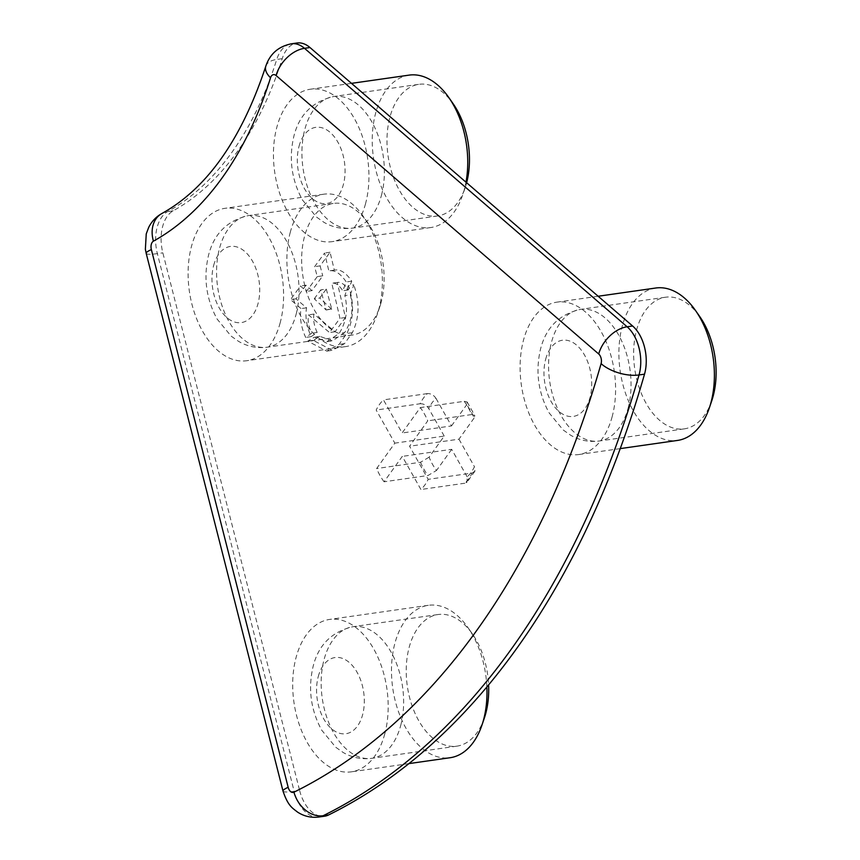 <?xml version="1.0" encoding="UTF-8"?>
<svg xmlns="http://www.w3.org/2000/svg" width="860" height="860" viewBox="0 0 860 860"><rect width="100%" height="100%" fill="white"/><g stroke="black" fill="none" stroke-linecap="round" stroke-linejoin="round"><path stroke-width="0.64" stroke-dasharray="4.3 3.22" d="M381.163 302.279A66.478 40.56 81.9 0 1 379.798 306.794A66.478 40.56 81.9 0 1 352.277 335.045A66.478 40.56 81.9 0 1 311.599 304.709A66.478 40.56 81.9 0 1 304.59 236.177A66.478 40.56 81.9 0 1 333.476 203.411A66.478 40.56 81.9 0 1 367.8 222.826A66.478 40.56 81.9 0 1 381.163 302.279M290.315 232.135A76.981 46.967 -98.1 0 0 298.431 311.492A76.981 46.967 -98.1 0 0 345.537 346.612A76.981 46.967 -98.1 0 0 377.4 313.9A76.981 46.967 -98.1 0 0 378.981 308.675A76.981 46.967 -98.1 0 0 363.5 216.677A76.981 46.967 -98.1 0 0 323.758 194.199A76.981 46.967 -98.1 0 0 290.315 232.135M484.395 717.907A66.478 40.56 81.9 0 1 456.875 746.158A66.478 40.56 81.9 0 1 416.197 715.821A66.478 40.56 81.9 0 1 409.177 647.29A66.478 40.56 81.9 0 1 438.062 614.524A66.478 40.56 81.9 0 1 472.398 633.938A66.478 40.56 81.9 0 1 488.598 684.958M486.867 687.033A76.981 46.967 -98.1 0 0 468.098 627.789A76.981 46.967 -98.1 0 0 428.344 605.311A76.981 46.967 -98.1 0 0 394.901 643.248A76.981 46.967 -98.1 0 0 403.028 722.593A76.981 46.967 -98.1 0 0 450.124 757.725M711.8 400.61A66.478 40.56 81.9 0 1 684.291 428.861A66.478 40.56 81.9 0 1 643.603 398.524A66.478 40.56 81.9 0 1 636.593 329.993A66.478 40.56 81.9 0 1 665.479 297.227A66.478 40.56 81.9 0 1 699.803 316.641M655.761 288.014A76.981 46.967 -98.1 0 0 622.317 325.951A76.981 46.967 -98.1 0 0 630.434 405.296A76.981 46.967 -98.1 0 0 677.54 440.427M466.636 182.739A66.478 40.56 81.9 0 1 466.518 183.191A66.478 40.56 81.9 0 1 465.152 187.706A66.478 40.56 81.9 0 1 437.632 215.957A66.478 40.56 81.9 0 1 396.954 185.631A66.478 40.56 81.9 0 1 389.935 117.1A66.478 40.56 81.9 0 1 418.82 84.334A66.478 40.56 81.9 0 1 453.145 103.748M409.102 75.121A76.981 46.967 -98.1 0 0 375.659 113.058A76.981 46.967 -98.1 0 0 383.775 192.403A76.981 46.967 -98.1 0 0 430.881 227.524A76.981 46.967 -98.1 0 0 462.744 194.822A76.981 46.967 -98.1 0 0 464.325 189.587A76.981 46.967 -98.1 0 0 465.991 182.18M280.177 322.79A76.981 46.967 81.9 0 1 246.734 360.727A76.981 46.967 81.9 0 1 199.638 325.607A76.981 46.967 81.9 0 1 191.511 246.261A76.981 46.967 81.9 0 1 224.954 208.324A76.981 46.967 81.9 0 1 272.061 243.445A76.981 46.967 81.9 0 1 280.177 322.79M365.532 203.713A76.981 46.967 81.9 0 1 332.089 241.649A76.981 46.967 81.9 0 1 284.983 206.529A76.981 46.967 81.9 0 1 276.856 127.183A76.981 46.967 81.9 0 1 310.299 89.236A76.981 46.967 81.9 0 1 357.405 124.367A76.981 46.967 81.9 0 1 365.532 203.713M612.18 416.606A76.981 46.967 81.9 0 1 578.748 454.542A76.981 46.967 81.9 0 1 531.641 419.422A76.981 46.967 81.9 0 1 523.514 340.076A76.981 46.967 81.9 0 1 556.957 302.139A76.981 46.967 81.9 0 1 604.064 337.26A76.981 46.967 81.9 0 1 612.18 416.606M384.775 733.903A76.981 46.967 81.9 0 1 351.332 771.839A76.981 46.967 81.9 0 1 304.225 736.719A76.981 46.967 81.9 0 1 296.109 657.373A76.981 46.967 81.9 0 1 329.552 619.437A76.981 46.967 81.9 0 1 376.648 654.557A76.981 46.967 81.9 0 1 384.775 733.903M348.311 285.649L344.838 295.603C348.246 309.417 346.354 322.027 339.141 333.465L326.897 341.656L314.438 337.163L307.719 341.14L326.779 351.106L339.077 344.398L346.86 333.454C353.911 318.888 354.385 302.957 348.311 285.649L353.804 284.864L350.321 294.819L344.838 295.603M317.265 276.619L306.44 291.422L300.473 285.982L290.508 299.613L301.065 308.6C299.538 317.534 301.075 327.144 305.665 337.442L311.707 333.239C308.622 326.671 307.536 320.543 308.439 314.857L329.552 332.54L339.969 318.297L331.767 283.252C335.411 282.531 339.087 285.036 342.785 290.755L346.257 281.951C340.442 273.373 334.637 269.707 328.842 270.921L324.575 253.033L314.61 266.664L317.265 276.619L322.758 275.834L311.933 290.637L306.44 291.422M319.06 817A34.991 21.349 81.9 0 1 294.163 791.35L299.645 790.566L162.841 252.84A34.991 21.349 -98.1 0 1 173.204 210.797A377.895 230.566 -98.1 0 0 282.231 58.663A34.991 21.349 -98.1 0 1 296.979 43M299.645 790.566A34.991 21.349 -98.1 0 0 324.553 816.215M384.076 481.783A51.084 31.175 81.9 0 1 376.626 468.539L394.826 443.147L376.185 410.037A51.084 31.175 81.9 0 1 383.463 399.879L402.104 432.988L420.303 407.597A51.084 31.175 81.9 0 1 427.753 420.841L409.553 446.233L428.194 479.342A51.084 31.175 81.9 0 1 420.916 489.501L402.276 456.391L384.076 481.783L427.99 475.505L436.558 470.42A44.086 26.896 81.9 0 1 429.108 457.176L444.222 436.084L394.826 443.147M429.108 457.176L420.54 462.261L376.626 468.539M420.099 403.759C423.647 403.63 426.528 405.232 428.742 408.575A44.086 26.896 81.9 0 1 436.02 398.427C433.805 395.084 430.925 393.471 427.377 393.6A51.084 31.175 -98.1 0 0 420.099 403.759L376.185 410.037M444.222 436.084L428.742 408.575M427.377 393.6L383.463 399.879M436.02 398.427L451.5 425.926L402.104 432.988M464.217 401.319L467.152 401.975L466.625 404.834A44.086 26.896 81.9 0 1 474.075 418.078L474.774 415.509L471.667 414.563A51.084 31.175 -98.1 0 0 464.217 401.319L420.303 407.597M451.5 425.926L466.625 404.834M471.667 414.563L427.753 420.841M474.075 418.078L458.96 439.17L409.553 446.233M472.108 473.075L474.935 471.173L474.44 466.679A44.086 26.896 81.9 0 1 467.163 476.838L466.958 482.267L464.83 483.223A51.084 31.175 -98.1 0 0 472.108 473.075L428.194 479.342M458.96 439.17L474.44 466.679M464.83 483.223L420.916 489.501M467.163 476.838L451.683 449.329L402.276 456.391M451.683 449.329L436.558 470.42M311.933 290.637L305.966 285.197L300.473 285.982M305.966 285.197L296.001 298.829L306.558 307.815C305.031 316.749 306.558 326.359 311.159 336.658L317.19 332.454C314.104 325.886 313.019 319.759 313.932 314.072L335.045 331.756L345.462 317.512L337.26 282.467C340.904 281.747 344.57 284.252 348.268 289.971L351.751 281.166C345.935 272.599 340.13 268.922 334.325 270.137L330.068 252.249L320.103 265.88L314.61 266.664M320.103 265.88L322.758 275.834M330.068 252.249L324.575 253.033M334.325 270.137L328.842 270.921M351.751 281.166L346.257 281.951M348.268 289.971L342.785 290.755M337.26 282.467L331.767 283.252M345.462 317.512L339.969 318.297M335.045 331.756L329.552 332.54M313.932 314.072L308.439 314.857M317.19 332.454L311.707 333.239M311.159 336.658L305.665 337.442M306.558 307.815L301.065 308.6M296.001 298.829L290.508 299.613M314.265 298.796L320.791 289.874L326.144 310.019L314.265 298.796L319.759 298.012L326.284 289.089L320.791 289.874M326.284 289.089L331.723 308.966L326.144 310.019M331.637 309.235L319.759 298.012M331.723 308.966L326.241 309.75M350.321 294.819C353.739 308.632 351.837 321.242 344.634 332.68L339.141 333.465M344.634 332.68L332.379 340.872L319.92 336.378L313.212 340.356L332.272 350.321L344.559 343.613L352.353 332.669C359.394 318.103 359.878 302.172 353.804 284.864M313.212 340.356L307.719 341.14M319.92 336.378L314.438 337.163M213.678 265.396A38.485 23.489 81.9 0 1 244.724 251.41A38.485 23.489 81.9 0 1 258.011 303.655A38.485 23.489 81.9 0 1 226.975 317.641A38.485 23.489 81.9 0 1 213.678 265.396M296.087 314.438A66.478 40.56 -98.1 0 0 289.078 245.906A66.478 40.56 -98.1 0 0 248.4 215.58A66.478 40.56 -98.1 0 0 219.515 248.336A66.478 40.56 -98.1 0 0 226.524 316.867A66.478 40.56 -98.1 0 0 267.202 347.204A66.478 40.56 -98.1 0 0 296.087 314.438M318.275 676.508A38.485 23.489 81.9 0 1 349.31 662.522A38.485 23.489 81.9 0 1 362.608 714.767A38.485 23.489 81.9 0 1 331.562 728.753A38.485 23.489 81.9 0 1 318.275 676.508M400.685 725.55A66.478 40.56 -98.1 0 0 393.665 657.018A66.478 40.56 -98.1 0 0 352.987 626.682A66.478 40.56 -98.1 0 0 324.102 659.448A66.478 40.56 -98.1 0 0 331.121 727.979A66.478 40.56 -98.1 0 0 371.8 758.316A66.478 40.56 -98.1 0 0 400.685 725.55M545.681 359.211A38.485 23.489 81.9 0 1 576.727 345.225A38.485 23.489 81.9 0 1 590.014 397.471A38.485 23.489 81.9 0 1 558.978 411.456A38.485 23.489 81.9 0 1 545.681 359.211M628.09 408.253A66.478 40.56 -98.1 0 0 621.081 339.721A66.478 40.56 -98.1 0 0 580.403 309.385A66.478 40.56 -98.1 0 0 551.518 342.151A66.478 40.56 -98.1 0 0 558.527 410.682A66.478 40.56 -98.1 0 0 599.216 441.019A66.478 40.56 -98.1 0 0 628.09 408.253M299.033 146.307A38.485 23.489 81.9 0 1 330.068 132.322A38.485 23.489 81.9 0 1 343.366 184.577A38.485 23.489 81.9 0 1 312.32 198.563A38.485 23.489 81.9 0 1 299.033 146.307M381.442 195.349A66.478 40.56 -98.1 0 0 374.423 126.829A66.478 40.56 -98.1 0 0 333.744 96.492A66.478 40.56 -98.1 0 0 304.859 129.258A66.478 40.56 -98.1 0 0 311.879 197.789A66.478 40.56 -98.1 0 0 352.557 228.115A66.478 40.56 -98.1 0 0 381.442 195.349M282.994 791.06A27.993 3.849 -14.3 0 0 294.163 791.35L157.358 253.625A34.991 21.349 81.9 0 1 157.154 227.244A34.991 21.349 81.9 0 1 167.711 211.581A377.895 230.566 -98.1 0 0 276.748 59.447L282.231 58.663M161.841 213.527A27.993 21.608 -118.9 0 1 167.711 211.581L173.204 210.797M146.189 253.334A27.993 3.849 -14.3 0 0 157.358 253.625L162.841 252.84M265.783 66.252A27.993 13.674 -162.6 0 1 276.748 59.447A34.991 21.349 81.9 0 1 291.486 43.785M420.54 462.261A51.084 31.175 -98.1 0 0 427.99 475.505M352.353 332.669L346.86 333.454M344.559 343.613L339.077 344.398M379.798 306.794L377.4 313.9M465.152 187.706L462.744 194.822M352.277 335.045L267.202 347.204C257 348.493 247.433 346.537 238.5 341.323L231.136 336.12L217.085 319.028C206.099 298.721 203.272 277.371 208.593 255.011C214.011 233.705 227.276 220.558 248.4 215.58L333.476 203.411M456.875 746.158L371.8 758.316C361.598 759.606 352.03 757.649 343.097 752.436L335.723 747.232L321.683 730.14C310.696 709.822 307.869 688.484 313.19 666.124C318.598 644.817 331.874 631.67 352.987 626.682L438.062 614.524M684.291 428.861L599.216 441.019C589.003 442.309 579.436 440.352 570.503 435.138L563.139 429.935L549.099 412.843C538.113 392.525 535.275 371.187 540.596 348.827C546.014 327.52 559.279 314.373 580.403 309.385L665.479 297.227M437.632 215.957L352.557 228.115C342.355 229.416 332.777 227.459 323.844 222.245L316.48 217.032L302.44 199.95C291.454 179.632 288.616 158.294 293.948 135.923C299.355 114.627 312.621 101.48 333.744 96.492L418.82 84.334M345.537 346.612L246.734 360.727M430.881 227.524L332.089 241.649M620.254 448.608L578.748 454.542M408.962 763.605L351.332 771.839M428.344 605.311L329.552 619.437M598.151 296.248L556.957 302.139M351.493 83.356L310.299 89.236M323.758 194.199L224.954 208.324M472.398 633.938L468.098 627.789M367.8 222.826L363.5 216.677M467.152 401.975L474.774 415.509M474.946 471.173L466.969 482.277M326.779 351.106L332.272 350.321M326.897 341.656L332.379 340.872"/><path stroke-width="1.29" d="M488.598 684.958A66.478 40.56 81.9 0 1 485.76 713.391A66.478 40.56 81.9 0 1 484.395 717.907L481.987 725.012A76.981 46.967 -98.1 0 0 483.567 719.777A76.981 46.967 -98.1 0 0 486.867 687.033M408.962 763.605L450.124 757.725A76.981 46.967 -98.1 0 0 481.987 725.012M695.504 310.492L699.803 316.641A66.478 40.56 81.9 0 1 713.166 396.094A66.478 40.56 81.9 0 1 711.8 400.61L709.403 407.715A76.981 46.967 -98.1 0 0 710.983 402.48A76.981 46.967 -98.1 0 0 695.504 310.492A76.981 46.967 -98.1 0 0 655.761 288.014L598.151 296.248M620.254 448.608L677.54 440.427A76.981 46.967 -98.1 0 0 709.403 407.715M465.991 182.18A76.981 46.967 -98.1 0 0 448.856 97.599L453.145 103.748A66.478 40.56 81.9 0 1 466.636 182.739M644.516 374.175L639.023 374.96A27.993 13.126 -164 0 1 601.097 363.64A6.998 4.268 -98.1 0 0 601.129 363.5A6.998 4.268 -98.1 0 0 598.721 353.998L276.092 75.54A27.993 18.167 -49.2 0 1 304.504 48.321L627.123 326.779A34.991 21.349 81.9 0 1 639.206 374.283A34.991 21.349 81.9 0 1 639.023 374.96A1007.716 614.857 81.9 0 1 323.113 815.742A34.991 21.349 81.9 0 1 319.06 817L324.553 816.215A34.991 21.349 -98.1 0 0 328.595 814.957A1007.716 614.857 -98.1 0 0 644.516 374.175A34.991 21.349 -98.1 0 0 644.699 373.498A34.991 21.349 -98.1 0 0 632.616 325.994L309.987 47.536A34.991 21.349 -98.1 0 0 296.979 43L291.486 43.785A34.991 21.349 81.9 0 1 304.504 48.321L309.987 47.536M448.856 97.599A76.981 46.967 -98.1 0 0 409.102 75.121L351.493 83.356M276.092 75.54A6.998 4.268 -98.1 0 0 270.545 77.766A405.888 247.648 81.9 0 1 153.435 241.165A6.998 4.268 -98.1 0 0 151.328 244.294A6.998 4.268 -98.1 0 0 151.36 249.572L288.164 787.298A6.998 4.268 -98.1 0 0 293.959 792.178A979.723 597.775 -98.1 0 0 601.097 363.64M153.435 241.165A27.993 21.608 -118.9 0 1 161.841 213.527C156.004 216.86 151.618 221.493 148.683 227.416L146.243 233.909L145.372 249.25L146.189 253.334A27.993 3.849 -14.3 0 1 151.36 249.572M598.721 353.998A27.993 18.167 -49.2 0 1 627.123 326.779L632.616 325.994M293.959 792.178A27.993 21.747 -116.3 0 0 323.113 815.742L328.595 814.957M270.545 77.766A27.993 13.674 -162.6 0 1 265.783 66.252C241.606 139.385 206.959 188.48 161.841 213.527M319.06 817C311.255 817.989 304.075 816.355 297.517 812.076C292.379 807.959 288.079 806.121 282.994 791.06A27.993 3.849 -14.3 0 1 288.164 787.298M291.486 43.785C278.489 46.397 269.922 53.89 265.783 66.252M282.994 791.06L146.189 253.334"/></g></svg>
